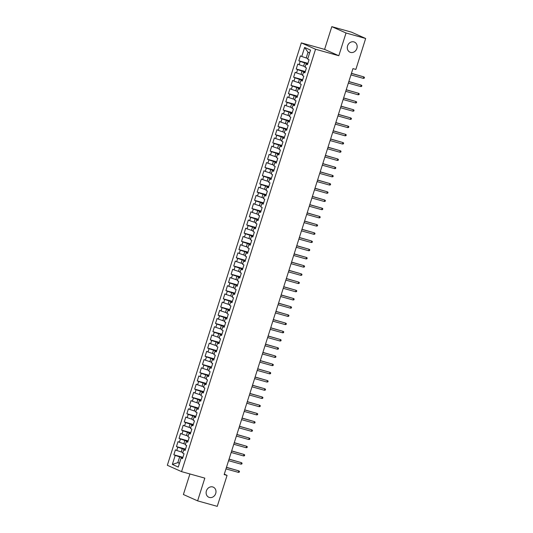 <?xml version="1.0" encoding="UTF-8"?>
<svg xmlns="http://www.w3.org/2000/svg" width="533" height="533" viewBox="0 0 533 533"><rect width="100%" height="100%" fill="white"/><g stroke="black" fill="none" stroke-linecap="round" stroke-linejoin="round"><path stroke-width="0.8" d="M212.72 486.942A5.523 4.824 -65.9 0 1 213.307 487.155A5.523 4.824 -65.9 0 1 215.592 493.838A5.523 4.824 -65.9 0 1 209.389 497.449A5.523 4.824 -65.9 0 1 208.803 497.242A5.523 4.824 -65.9 0 1 206.518 490.56A5.523 4.824 -65.9 0 1 212.72 486.942M353.899 41.9A5.523 4.824 -65.9 0 1 354.478 42.114A5.523 4.824 -65.9 0 1 356.764 48.789A5.523 4.824 -65.9 0 1 350.561 52.407A5.523 4.824 -65.9 0 1 349.974 52.194A5.523 4.824 -65.9 0 1 347.689 45.518A5.523 4.824 -65.9 0 1 353.899 41.9M189.915 473.964L183.392 494.511L197.616 500.867L217.251 506.35L227.065 475.403L224.293 474.163M301.325 42.887L167.335 465.276L181.553 471.625L315.543 49.236L301.325 42.887L324.597 49.389L338.815 55.738L346.03 32.999L331.812 26.65L324.597 49.389M331.812 26.65L351.447 32.133L365.665 38.489L346.03 32.999M309.626 52.947L308.021 52.234L304.616 47.45L301.751 56.478L300.385 55.865L298.826 60.795L300.186 61.402L299.146 64.686L297.78 64.073L296.221 69.004L297.587 69.61L296.541 72.894L295.182 72.281L293.616 77.212L294.982 77.818L293.943 81.103L292.577 80.49L291.011 85.42L292.377 86.026L291.338 89.311L289.972 88.698L288.406 93.628L289.772 94.234L288.733 97.519L287.367 96.906L285.808 101.836L287.167 102.443L286.128 105.727L284.762 105.114L283.203 110.045L284.569 110.651L283.523 113.935L282.157 113.322L280.598 118.253L281.964 118.859L280.918 122.144L279.559 121.531L277.993 126.461L279.359 127.067L278.319 130.352L276.953 129.739L275.388 134.669L276.754 135.275L275.714 138.56L274.348 137.947L272.789 142.877L274.149 143.484L273.109 146.768L271.743 146.155L270.184 151.086L271.55 151.692L270.504 154.976L269.138 154.363L267.579 159.294L268.945 159.9L267.899 163.185L266.54 162.572L264.974 167.502L266.34 168.108L265.301 171.393L263.935 170.78L262.369 175.71L263.735 176.316L262.696 179.601L261.33 178.988L259.771 183.918L261.13 184.525L260.091 187.809L258.725 187.196L257.166 192.127L258.525 192.733L257.486 196.017L256.12 195.404L254.561 200.335L255.927 200.941L254.881 204.226L253.521 203.613L251.956 208.536L253.322 209.149L252.282 212.434L250.916 211.821L249.351 216.744L250.717 217.357L249.677 220.642L248.311 220.029L246.746 224.953L248.111 225.566L247.072 228.85L245.706 228.237L244.147 233.161L245.506 233.774L244.467 237.058L243.101 236.445L241.542 241.369L242.908 241.982L241.862 245.267L240.503 244.654L238.937 249.577L240.303 250.19L239.257 253.475L237.898 252.862L236.332 257.785L237.698 258.398L236.659 261.683L235.293 261.07L233.727 265.994L235.093 266.607L234.054 269.891L232.688 269.278L231.129 274.202L232.488 274.815L231.449 278.099L230.083 277.486L228.524 282.41L229.89 283.023L228.844 286.308L227.478 285.695L225.919 290.618L227.285 291.231L226.239 294.516L224.879 293.903L223.314 298.826L224.679 299.439L223.64 302.724L222.274 302.111L220.709 307.035L222.074 307.648L221.035 310.932L219.669 310.319L218.11 315.243L219.469 315.856L218.43 319.14L217.064 318.527L215.505 323.451L216.871 324.064L215.825 327.349L214.459 326.736L212.9 331.659L214.266 332.272L213.22 335.557L211.861 334.944L210.295 339.867L211.661 340.48L210.622 343.765L209.256 343.152L207.69 348.076L209.056 348.689L208.017 351.973L206.651 351.36L205.085 356.284L206.451 356.897L205.412 360.181L204.046 359.568L202.487 364.492L203.846 365.105L202.806 368.39L201.441 367.777L199.882 372.7L201.247 373.313L200.201 376.598L198.842 375.985L197.277 380.908L198.642 381.521L197.603 384.806L196.237 384.193L194.672 389.117L196.037 389.73L194.998 393.014L193.632 392.401L192.067 397.325L193.432 397.938L192.393 401.222L191.027 400.609L189.468 405.533L190.827 406.146L189.788 409.431L188.422 408.818L186.863 413.741L188.229 414.354L187.183 417.639L185.824 417.026L184.258 421.949L185.624 422.562L184.578 425.84L183.219 425.234L181.653 430.158L183.019 430.771L181.98 434.049L180.614 433.442L179.048 438.366L180.414 438.979L179.374 442.257L178.009 441.65L176.45 446.574L177.809 447.187L176.769 450.465L175.404 449.859L173.845 454.782L182.912 457.314M304.616 47.45L310.532 50.095L307.668 59.123L309.033 59.729L307.474 64.653L306.109 64.047L305.069 67.331L306.428 67.938L304.869 72.861L303.504 72.255L302.464 75.539L303.823 76.146L302.264 81.069L300.898 80.463L299.859 83.748L301.225 84.354L299.659 89.278L298.293 88.671L297.254 91.956L298.62 92.562L297.054 97.486L295.695 96.879L294.649 100.164L296.015 100.77L294.456 105.694L293.09 105.088L292.044 108.372L293.41 108.979L291.851 113.902L290.485 113.296L289.446 116.58L290.805 117.187L289.246 122.11L287.88 121.504L286.841 124.789L288.206 125.395L286.641 130.319L285.275 129.712L284.236 132.997L285.601 133.603L284.036 138.527L282.677 137.92L281.631 141.205L282.996 141.811L281.437 146.735L280.072 146.129L279.026 149.413L280.391 150.02L278.832 154.943L277.466 154.337L276.427 157.621L277.786 158.228L276.227 163.151L274.861 162.545L273.822 165.83L275.188 166.436L273.622 171.359L272.256 170.753L271.217 174.038L272.583 174.644L271.017 179.568L269.651 178.961L268.612 182.246L269.978 182.852L268.412 187.776L267.053 187.17L266.007 190.454L267.373 191.061L265.814 195.984L264.448 195.378L263.409 198.662L264.768 199.269L263.209 204.192L261.843 203.586L260.804 206.871L262.169 207.477L260.604 212.401L259.238 211.794L258.199 215.079L259.564 215.685L257.999 220.609L256.633 220.002L255.593 223.287L256.959 223.893L255.394 228.817L254.034 228.211L252.988 231.495L254.354 232.102L252.795 237.025L251.429 236.419L250.39 239.703L251.749 240.31L250.19 245.233L248.824 244.627L247.785 247.912L249.144 248.518L247.585 253.441L246.219 252.835L245.18 256.12L246.546 256.726L244.98 261.65L243.614 261.043L242.575 264.328L243.941 264.934L242.375 269.858L241.016 269.252L239.97 272.53L241.336 273.143L239.777 278.066L238.411 277.46L237.365 280.738L238.731 281.351L237.172 286.274L235.806 285.668L234.767 288.946L236.126 289.559L234.567 294.483L233.201 293.876L232.161 297.154L233.527 297.767L231.962 302.691L230.596 302.084L229.556 305.362L230.922 305.975L229.357 310.899L227.997 310.293L226.951 313.571L228.317 314.184L226.758 319.107L225.392 318.501L224.346 321.779L225.712 322.392L224.153 327.315L222.787 326.709L221.748 329.987L223.107 330.6L221.548 335.524L220.182 334.917L219.143 338.195L220.509 338.808L218.943 343.732L217.577 343.125L216.538 346.403L217.904 347.016L216.338 351.94L214.972 351.334L213.933 354.612L215.299 355.225L213.733 360.148L212.374 359.542L211.328 362.82L212.694 363.433L211.135 368.356L209.769 367.75L208.729 371.028L210.089 371.641L208.53 376.565L207.164 375.958L206.124 379.236L207.49 379.849L205.925 384.773L204.559 384.166L203.519 387.444L204.885 388.057L203.32 392.981L201.954 392.375L200.914 395.653L202.28 396.266L200.714 401.189L199.355 400.583L198.309 403.861L199.675 404.474L198.116 409.397L196.75 408.791L195.704 412.069L197.07 412.682L195.511 417.605L194.145 416.999L193.106 420.277L194.465 420.89L192.906 425.814L191.54 425.207L190.501 428.485L191.867 429.098L190.301 434.022L188.935 433.409L187.896 436.694L189.262 437.307L187.696 442.23L186.337 441.617L185.291 444.902L186.657 445.515L185.098 450.438L183.732 449.825L182.686 453.11L184.052 453.723L182.493 458.647L181.127 458.034L178.262 467.068L172.346 464.423L175.21 455.395L173.845 454.782M365.665 38.489L355.851 69.43L352.939 68.617L224.16 474.59L227.065 475.403M182.906 452.437L181.213 451.964L182.259 448.686L185.377 449.552M176.769 450.465L181.213 451.964M177.809 447.187L182.259 448.686M181.127 458.034L182.632 458.2M185.504 444.229L183.818 443.756L184.864 440.478L187.976 441.344M179.374 442.257L183.818 443.756M180.414 438.979L184.864 440.478M183.732 449.825L185.237 449.992M188.109 436.021L186.423 435.554L187.463 432.27L190.581 433.136M181.98 434.049L186.423 435.554M183.019 430.771L187.463 432.27M186.337 441.617L187.843 441.784M190.714 427.812L189.028 427.346L190.068 424.061L193.186 424.928M184.578 425.84L189.028 427.346M185.624 422.562L190.068 424.061M188.935 433.409L190.441 433.576M193.319 419.604L191.633 419.138L192.673 415.853L195.791 416.719M187.183 417.639L191.633 419.138M188.229 414.354L192.673 415.853M191.54 425.207L193.046 425.367M195.924 411.396L194.239 410.93L195.278 407.645L198.396 408.511M189.788 409.431L194.239 410.93M190.827 406.146L195.278 407.645M194.145 416.999L195.651 417.159M198.523 403.188L196.837 402.721L197.883 399.437L200.994 400.303M192.393 401.222L196.837 402.721M193.432 397.938L197.883 399.437M196.75 408.791L198.256 408.951M201.128 394.98L199.442 394.513L200.481 391.229L203.599 392.095M194.998 393.014L199.442 394.513M196.037 389.73L200.481 391.229M199.355 400.583L200.861 400.743M203.733 386.771L202.047 386.305L203.086 383.02L206.204 383.887M197.603 384.806L202.047 386.305M198.642 381.521L203.086 383.02M201.954 392.375L203.459 392.535M206.338 378.563L204.652 378.097L205.691 374.812L208.809 375.678M200.201 376.598L204.652 378.097M201.247 373.313L205.691 374.812M204.559 384.166L206.064 384.326M208.943 370.355L207.257 369.889L208.296 366.604L211.414 367.47M202.806 368.39L207.257 369.889M203.846 365.105L208.296 366.604M207.164 375.958L208.669 376.118M211.541 362.147L209.855 361.68L210.901 358.396L214.019 359.262M205.412 360.181L209.855 361.68M206.451 356.897L210.901 358.396M209.769 367.75L211.275 367.91M214.146 353.939L212.46 353.472L213.5 350.188L216.618 351.054M208.017 351.973L212.46 353.472M209.056 348.689L213.5 350.188M212.374 359.542L213.88 359.702M216.751 345.73L215.066 345.264L216.105 341.979L219.223 342.846M210.622 343.765L215.066 345.264M211.661 340.48L216.105 341.979M214.972 351.334L216.485 351.494M219.356 337.522L217.671 337.056L218.71 333.771L221.828 334.644M213.22 335.557L217.671 337.056M214.266 332.272L218.71 333.771M217.577 343.125L219.083 343.285M221.961 329.314L220.276 328.848L221.315 325.563L224.433 326.436M215.825 327.349L220.276 328.848M216.871 324.064L221.315 325.563M220.182 334.917L221.688 335.077M224.56 321.106L222.874 320.639L223.92 317.355L227.038 318.228M218.43 319.14L222.874 320.639M219.469 315.856L223.92 317.355M222.787 326.709L224.293 326.869M227.165 312.898L225.479 312.431L226.525 309.147L229.636 310.019M221.035 310.932L225.479 312.431M222.074 307.648L226.525 309.147M225.392 318.501L226.898 318.661M229.77 304.689L228.084 304.223L229.123 300.938L232.241 301.811M223.64 302.724L228.084 304.223M224.679 299.439L229.123 300.938M227.997 310.293L229.503 310.453M232.375 296.481L230.689 296.015L231.728 292.73L234.846 293.603M226.239 294.516L230.689 296.015M227.285 291.231L231.728 292.73M230.596 302.084L232.102 302.244M234.98 288.273L233.294 287.807L234.333 284.522L237.451 285.395M228.844 286.308L233.294 287.807M229.89 283.023L234.333 284.522M233.201 293.876L234.707 294.036M237.585 280.065L235.892 279.598L236.938 276.314L240.057 277.187M231.449 278.099L235.892 279.598M232.488 274.815L236.938 276.314M235.806 285.668L237.312 285.828M240.183 271.857L238.498 271.39L239.544 268.106L242.655 268.978M234.054 269.891L238.498 271.39M235.093 266.607L239.544 268.106M238.411 277.46L239.917 277.62M242.788 263.648L241.103 263.182L242.142 259.897L245.26 260.77M236.659 261.683L241.103 263.182M237.698 258.398L242.142 259.897M241.016 269.252L242.522 269.412M245.393 255.44L243.708 254.974L244.747 251.689L247.865 252.562M239.257 253.475L243.708 254.974M240.303 250.19L244.747 251.689M243.614 261.043L245.12 261.203M247.998 247.232L246.313 246.766L247.352 243.481L250.47 244.354M241.862 245.267L246.313 246.766M242.908 241.982L247.352 243.481M246.219 252.835L247.725 252.995M250.603 239.024L248.918 238.557L249.957 235.273L253.075 236.146M244.467 237.058L248.918 238.557M245.506 233.774L249.957 235.273M248.824 244.627L250.33 244.787M253.202 230.816L251.516 230.349L252.562 227.065L255.673 227.937M247.072 228.85L251.516 230.349M248.111 225.566L252.562 227.065M251.429 236.419L252.935 236.579M255.807 222.607L254.121 222.141L255.16 218.856L258.278 219.729M249.677 220.642L254.121 222.141M250.717 217.357L255.16 218.856M254.034 228.211L255.54 228.371M258.412 214.399L256.726 213.933L257.765 210.648L260.884 211.521M252.282 212.434L256.726 213.933M253.322 209.149L257.765 210.648M256.633 220.002L258.139 220.162M261.017 206.191L259.331 205.725L260.37 202.44L263.489 203.313M254.881 204.226L259.331 205.725M255.927 200.941L260.37 202.44M259.238 211.794L260.744 211.954M263.622 197.983L261.936 197.516L262.976 194.232L266.094 195.105M257.486 196.017L261.936 197.516M258.525 192.733L262.976 194.232M261.843 203.586L263.349 203.746M266.22 189.775L264.535 189.308L265.581 186.024L268.699 186.896M260.091 187.809L264.535 189.308M261.13 184.525L265.581 186.024M264.448 195.378L265.954 195.538M268.825 181.573L267.14 181.1L268.186 177.815L271.297 178.688M262.696 179.601L267.14 181.1M263.735 176.316L268.186 177.815M267.053 187.17L268.559 187.33M271.43 173.365L269.745 172.892L270.784 169.607L273.902 170.48M265.301 171.393L269.745 172.892M266.34 168.108L270.784 169.607M269.651 178.961L271.164 179.121M274.035 165.157L272.35 164.684L273.389 161.399L276.507 162.272M267.899 163.185L272.35 164.684M268.945 159.9L273.389 161.399M272.256 170.753L273.762 170.913M276.64 156.949L274.955 156.475L275.994 153.191L279.112 154.064M270.504 154.976L274.955 156.475M271.55 151.692L275.994 153.191M274.861 162.545L276.367 162.705M279.239 148.74L277.553 148.267L278.599 144.983L281.717 145.855M273.109 146.768L277.553 148.267M274.149 143.484L278.599 144.983M277.466 154.337L278.972 154.497M281.844 140.532L280.158 140.059L281.204 136.774L284.316 137.647M275.714 138.56L280.158 140.059M276.754 135.275L281.204 136.774M280.072 146.129L281.577 146.289M284.449 132.324L282.763 131.851L283.803 128.566L286.921 129.439M278.319 130.352L282.763 131.851M279.359 127.067L283.803 128.566M282.677 137.92L284.182 138.08M287.054 124.116L285.368 123.643L286.408 120.358L289.526 121.231M280.918 122.144L285.368 123.643M281.964 118.859L286.408 120.358M285.275 129.712L286.781 129.872M289.659 115.908L287.973 115.434L289.013 112.15L292.131 113.023M283.523 113.935L287.973 115.434M284.569 110.651L289.013 112.15M287.88 121.504L289.386 121.664M292.264 107.699L290.572 107.226L291.618 103.942L294.736 104.814M286.128 105.727L290.572 107.226M287.167 102.443L291.618 103.942M290.485 113.296L291.991 113.456M294.862 99.491L293.177 99.018L294.223 95.733L297.334 96.606M288.733 97.519L293.177 99.018M289.772 94.234L294.223 95.733M293.09 105.088L294.596 105.248M297.467 91.283L295.782 90.81L296.821 87.525L299.939 88.398M291.338 89.311L295.782 90.81M292.377 86.026L296.821 87.525M295.695 96.879L297.201 97.039M300.072 83.075L298.387 82.602L299.426 79.317L302.544 80.19M293.943 81.103L298.387 82.602M294.982 77.818L299.426 79.317M298.293 88.671L299.799 88.831M302.677 74.867L300.992 74.393L302.031 71.109L305.149 71.982M296.541 72.894L300.992 74.393M297.587 69.61L302.031 71.109M300.898 80.463L302.404 80.623M305.282 66.658L303.597 66.185L304.636 62.901L307.754 63.773M299.146 64.686L303.597 66.185M300.186 61.402L304.636 62.901M303.504 72.255L305.009 72.415M307.881 58.45L306.195 57.977L308.021 52.234M301.751 56.478L306.195 57.977M306.109 64.047L307.614 64.207M338.815 55.738L315.543 49.236M197.616 500.867L204.825 478.128L181.553 471.625M179.514 463.11L177.829 462.637L179.441 463.357M182.772 457.76L179.654 456.894L177.829 462.637L172.346 464.423M175.21 455.395L179.654 456.894M298.826 60.795L307.894 63.327M296.221 69.004L305.289 71.535M293.616 77.212L302.684 79.743M291.011 85.42L300.079 87.952M288.406 93.628L297.481 96.16M285.808 101.836L294.876 104.368M283.203 110.045L292.271 112.576M280.598 118.253L289.666 120.784M277.993 126.461L287.06 128.993M275.388 134.669L284.462 137.201M272.789 142.877L281.857 145.409M270.184 151.086L279.252 153.617M267.579 159.294L276.647 161.825M264.974 167.502L274.042 170.034M262.369 175.71L271.444 178.242M259.771 183.918L268.839 186.45M257.166 192.127L266.233 194.658M254.561 200.335L263.628 202.866M251.956 208.536L261.023 211.075M249.351 216.744L258.425 219.283M246.746 224.953L255.82 227.491M244.147 233.161L253.215 235.699M241.542 241.369L250.61 243.907M238.937 249.577L248.005 252.116M236.332 257.785L245.4 260.324M233.727 265.994L242.801 268.532M231.129 274.202L240.196 276.74M228.524 282.41L237.591 284.948M225.919 290.618L234.986 293.157M223.314 298.826L232.381 301.365M220.709 307.035L229.783 309.573M218.11 315.243L227.178 317.781M215.505 323.451L224.573 325.989M212.9 331.659L221.968 334.198M210.295 339.867L219.363 342.406M207.69 348.076L216.764 350.614M205.085 356.284L214.159 358.822M202.487 364.492L211.554 367.03M199.882 372.7L208.949 375.239M197.277 380.908L206.344 383.44M194.672 389.117L203.746 391.648M192.067 397.325L201.141 399.857M189.468 405.533L198.536 408.065M186.863 413.741L195.931 416.273M184.258 421.949L193.326 424.481M181.653 430.158L190.721 432.689M179.048 438.366L188.122 440.898M176.45 446.574L185.517 449.106M363.319 78.358L364.212 78.224L364.472 77.398L363.786 76.879L363.319 78.358L350.947 74.9M351.42 73.421L363.786 76.879L351.454 73.314M360.714 86.566L361.614 86.433L361.874 85.606L361.181 85.087L360.714 86.566L348.342 83.108M348.815 81.629L361.181 85.087L348.849 81.522M358.109 94.774L359.009 94.641L359.269 93.815L358.582 93.295L358.109 94.774L345.744 91.316M346.21 89.837L358.582 93.295L346.243 89.731M355.504 102.982L356.404 102.849L356.664 102.023L355.977 101.503L355.504 102.982L343.139 99.524M343.605 98.045L355.977 101.503L343.638 97.939M352.906 111.19L353.799 111.057L354.059 110.231L353.372 109.711L352.906 111.19L340.534 107.733M341 106.254L353.372 109.711L341.033 106.147M350.301 119.399L351.194 119.265L351.454 118.439L350.767 117.92L350.301 119.399L337.929 115.941M338.402 114.462L350.767 117.92L338.435 114.355M347.696 127.607L348.589 127.474L348.855 126.647L348.162 126.128L347.696 127.607L335.324 124.149M335.797 122.67L348.162 126.128L335.83 122.563M345.091 135.815L345.99 135.682L346.25 134.856L345.564 134.336L345.091 135.815L332.725 132.357M333.192 130.878L345.564 134.336L333.225 130.772M342.486 144.023L343.385 143.89L343.645 143.064L342.959 142.544L342.486 144.023L330.12 140.565M330.587 139.086L342.959 142.544L330.62 138.98M339.887 152.231L340.78 152.098L341.04 151.272L340.354 150.752L339.887 152.231L327.515 148.774M327.982 147.295L340.354 150.752L328.015 147.188M337.282 160.44L338.175 160.306L338.435 159.48L337.749 158.961L337.282 160.44L324.91 156.982M325.377 155.503L337.749 158.961L325.416 155.396M334.677 168.648L335.57 168.515L335.83 167.688L335.144 167.169L334.677 168.648L322.305 165.19M322.778 163.711L335.144 167.169L322.811 163.604M332.072 176.856L332.972 176.723L333.232 175.897L332.539 175.377L332.072 176.856L319.707 173.398M320.173 171.919L332.539 175.377L320.206 171.813M329.467 185.058L330.367 184.931L330.627 184.105L329.94 183.585L329.467 185.058L317.102 181.606M317.568 180.127L329.94 183.585L317.601 180.021M326.869 193.266L327.762 193.139L328.022 192.313L327.335 191.793L326.869 193.266L314.497 189.815M314.963 188.336L327.335 191.793L314.996 188.229M324.264 201.474L325.157 201.347L325.416 200.521L324.73 200.002L324.264 201.474L311.892 198.023M312.358 196.544L324.73 200.002L312.391 196.437M321.659 209.682L322.552 209.556L322.811 208.729L322.125 208.21L321.659 209.682L309.287 206.231M309.76 204.752L322.125 208.21L309.793 204.645M319.054 217.89L319.953 217.764L320.213 216.938L319.52 216.418L319.054 217.89L306.682 214.439M307.155 212.96L319.52 216.418L307.188 212.854M316.449 226.099L317.348 225.965L317.608 225.146L316.922 224.626L316.449 226.099L304.083 222.647M304.55 221.168L316.922 224.626L304.583 221.062M313.844 234.307L314.743 234.174L315.003 233.354L314.317 232.834L313.844 234.307L301.478 230.856M301.945 229.377L314.317 232.834L301.978 229.27M311.245 242.515L312.138 242.382L312.398 241.562L311.712 241.043L311.245 242.515L298.873 239.064M299.339 237.585L311.712 241.043L299.373 237.478M308.64 250.723L309.533 250.59L309.793 249.77L309.107 249.251L308.64 250.723L296.268 247.272M296.741 245.793L309.107 249.251L296.774 245.686M306.035 258.931L306.928 258.798L307.195 257.979L306.502 257.459L306.035 258.931L293.663 255.48M294.136 254.001L306.502 257.459L294.169 253.895M303.43 267.14L304.33 267.006L304.59 266.187L303.903 265.667L303.43 267.14L291.065 263.688M291.531 262.209L303.903 265.667L291.564 262.103M300.825 275.348L301.725 275.215L301.984 274.395L301.298 273.875L300.825 275.348L288.46 271.897M288.926 270.418L301.298 273.875L288.959 270.311M298.227 283.556L299.12 283.423L299.379 282.603L298.693 282.084L298.227 283.556L285.855 280.105M286.321 278.626L298.693 282.084L286.354 278.519M295.622 291.764L296.515 291.631L296.774 290.811L296.088 290.292L295.622 291.764L283.25 288.313M283.723 286.834L296.088 290.292L283.756 286.727M293.017 299.972L293.91 299.839L294.176 299.02L293.483 298.5L293.017 299.972L280.644 296.521M281.118 295.042L293.483 298.5L281.151 294.936M290.412 308.181L291.311 308.047L291.571 307.228L290.885 306.708L290.412 308.181L278.046 304.729M278.512 303.25L290.885 306.708L278.546 303.144M287.807 316.389L288.706 316.256L288.966 315.436L288.28 314.916L287.807 316.389L275.441 312.938M275.907 311.459L288.28 314.916L275.941 311.352M285.208 324.597L286.101 324.464L286.361 323.644L285.675 323.125L285.208 324.597L272.836 321.146M273.302 319.667L285.675 323.125L273.336 319.56M282.603 332.805L283.496 332.672L283.756 331.852L283.07 331.333L282.603 332.805L270.231 329.354M270.697 327.875L283.07 331.333L270.737 327.768M279.998 341.013L280.891 340.88L281.151 340.061L280.465 339.541L279.998 341.013L267.626 337.562M268.099 336.083L280.465 339.541L268.132 335.977M277.393 349.222L278.293 349.088L278.552 348.269L277.86 347.749L277.393 349.222L265.021 345.77M265.494 344.291L277.86 347.749L265.527 344.185M274.788 357.43L275.688 357.297L275.947 356.477L275.261 355.957L274.788 357.43L262.423 353.979M262.889 352.5L275.261 355.957L262.922 352.393M272.183 365.638L273.083 365.505L273.342 364.685L272.656 364.166L272.183 365.638L259.818 362.187M260.284 360.708L272.656 364.166L260.317 360.601M269.585 373.846L270.478 373.713L270.737 372.893L270.051 372.374L269.585 373.846L257.212 370.395M257.679 368.916L270.051 372.374L257.712 368.809M266.98 382.054L267.872 381.921L268.132 381.102L267.446 380.575L266.98 382.054L254.607 378.603M255.08 377.124L267.446 380.575L255.114 377.018M264.375 390.263L265.274 390.129L265.534 389.31L264.841 388.784L264.375 390.263L252.002 386.811M252.475 385.332L264.841 388.784L252.509 385.226M261.77 398.471L262.669 398.338L262.929 397.518L262.243 396.992L261.77 398.471L249.404 395.02M249.87 393.541L262.243 396.992L249.904 393.434M259.165 406.679L260.064 406.546L260.324 405.726L259.638 405.2L259.165 406.679L246.799 403.228M247.265 401.749L259.638 405.2L247.299 401.642M256.566 414.887L257.459 414.754L257.719 413.934L257.033 413.408L256.566 414.887L244.194 411.436M244.66 409.957L257.033 413.408L244.694 409.85M253.961 423.095L254.854 422.962L255.114 422.143L254.428 421.616L253.961 423.095L241.589 419.644M242.062 418.165L254.428 421.616L242.095 418.059M251.356 431.304L252.249 431.17L252.515 430.351L251.823 429.825L251.356 431.304L238.984 427.852M239.457 426.373L251.823 429.825L239.49 426.267M248.751 439.512L249.651 439.379L249.91 438.559L249.224 438.033L248.751 439.512L236.386 436.061M236.852 434.582L249.224 438.033L236.885 434.475M246.146 447.72L247.046 447.587L247.305 446.767L246.619 446.241L246.146 447.72L233.78 444.269M234.247 442.79L246.619 446.241L234.28 442.683M243.548 455.928L244.44 455.795L244.7 454.975L244.014 454.449L243.548 455.928L231.175 452.477M231.642 450.998L244.014 454.449L231.675 450.891M240.943 464.136L241.835 464.003L242.095 463.184L241.409 462.657L240.943 464.136L228.57 460.685M229.037 459.206L241.409 462.657L229.077 459.1M238.338 472.345L239.23 472.211L239.497 471.392L238.804 470.866L238.338 472.345L225.965 468.893M226.438 467.414L238.804 470.866L226.472 467.308"/></g></svg>
